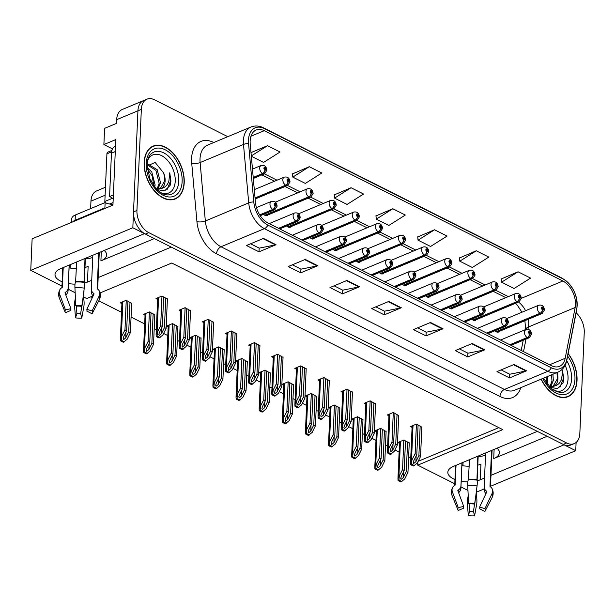 <?xml version="1.0" encoding="UTF-8"?>
<svg xmlns="http://www.w3.org/2000/svg" width="615" height="615" viewBox="0 0 615 615"><rect width="100%" height="100%" fill="white"/><g stroke="black" fill="none" stroke-linecap="round" stroke-linejoin="round"><path stroke-width="0.92" d="M497.035 448.189A19.088 8.771 2.5 0 1 499.418 452.702A19.088 8.771 2.5 0 1 493.714 458.59L547.119 436.296M154.319 238.574L100.906 260.868A19.088 8.771 -177.5 0 0 106.61 254.971A19.088 8.771 -177.5 0 0 104.227 250.459M471.882 319.085A4.774 3.029 67.3 0 0 475.334 320.4A4.774 3.029 67.3 0 0 476.195 319.723M448.75 307.439A4.774 3.029 67.3 0 0 452.202 308.761A4.774 3.029 67.3 0 0 453.063 308.077M425.618 295.8A4.774 3.029 67.3 0 0 429.07 297.114A4.774 3.029 67.3 0 0 429.931 296.438M402.487 284.153A4.774 3.029 67.3 0 0 405.938 285.475A4.774 3.029 67.3 0 0 406.799 284.791M379.355 272.507A4.774 3.029 67.3 0 0 382.814 273.829A4.774 3.029 67.3 0 0 383.668 273.145M356.223 260.868A4.774 3.029 67.3 0 0 359.683 262.182A4.774 3.029 67.3 0 0 360.536 261.506M333.092 249.221A4.774 3.029 67.3 0 0 336.551 250.543A4.774 3.029 67.3 0 0 337.404 249.859M309.968 237.582A4.774 3.029 67.3 0 0 313.419 238.897A4.774 3.029 67.3 0 0 314.273 238.22M286.836 225.936A4.774 3.029 67.3 0 0 290.288 227.258A4.774 3.029 67.3 0 0 291.149 226.574M263.704 214.297A4.774 3.029 67.3 0 0 267.156 215.611A4.774 3.029 67.3 0 0 268.017 214.935M495.014 330.724A4.774 3.029 67.3 0 0 498.465 332.046A4.774 3.029 67.3 0 0 499.326 331.362M112.53 148.892L103.889 144.548L104.596 128.351L116.512 123.384L116.673 119.679A17.897 11.354 67.3 0 1 122.3 109.47L143.572 100.591A17.897 11.354 67.3 0 0 137.937 110.8L132.832 227.758L144.525 233.639L60.731 268.617A19.088 8.771 -177.5 0 0 55.019 274.513A19.088 8.771 -177.5 0 0 62.161 281.785M68.403 283.53A19.088 8.771 -177.5 0 0 75.015 284.145M84.355 283.1A19.088 8.771 -177.5 0 0 87.453 282.07L91.735 280.286M69.088 267.863A19.088 8.771 -177.5 0 0 76.375 268.486M84.978 267.448A19.088 8.771 -177.5 0 0 88.137 266.403L87.453 282.07M103.889 144.548L115.804 139.574L112.937 205.095L32.126 238.828L30.75 270.369L132.832 227.758M490.493 486.288L575.74 450.703L576.101 442.454M476.617 492.085L484.12 488.948M477.163 480.822A19.088 8.771 -177.5 0 0 480.261 479.792L484.543 478.009M490.978 475.326L564.047 444.814L575.74 450.703M98.169 277.596L171.239 247.092L537.326 431.369L453.539 466.347A19.088 8.771 -177.5 0 0 447.828 472.235A19.088 8.771 -177.5 0 0 454.969 479.508M461.212 481.253A19.088 8.771 -177.5 0 0 467.823 481.876M93.065 295.877L86.7 298.536L83.694 297.022M75.161 292.725L68.157 289.196M61.977 286.09L30.75 270.369M454.785 483.813L417.716 465.155L502.778 429.639L171.762 263.02L100.053 292.955M467.969 490.447L460.966 486.926M90.628 208.608L90.951 201.159A17.897 11.354 -112.7 0 1 96.586 190.95L105.457 187.244M462.918 465.755L463.064 462.365M417.854 461.965L417.716 465.155M90.812 296.814L92.35 297.591M98.777 300.827L121.539 312.282M131.072 317.079L144.671 323.928M154.204 328.725L156.31 329.786M163.621 333.468L167.803 335.567M177.328 340.372L179.442 341.433M186.752 345.107L190.934 347.214M200.459 352.011L202.573 353.072M209.884 356.754L214.066 358.86M223.591 363.657L225.705 364.718M233.008 368.393L237.19 370.499M246.723 375.296L248.837 376.365M256.14 380.039L260.322 382.146M269.854 386.943L271.968 388.004M279.272 391.686L283.454 393.785M292.986 398.582L295.1 399.65M302.403 403.325L306.585 405.431M316.118 410.228L318.232 411.289M325.535 414.971L329.717 417.07M339.249 421.867L341.363 422.935M348.667 426.61L352.849 428.716M362.381 433.514L364.487 434.574M371.798 438.257L375.98 440.363M385.505 445.16L387.619 446.221M394.93 449.896L399.112 452.002M408.637 456.799L410.751 457.868M70.11 268.032L70.256 264.642M418.162 461.327L498.827 427.656M270.454 373.282L265.034 370.161L259.084 372.644L260.706 373.459M316.71 396.567L311.298 393.446L305.34 395.929L306.962 396.744M339.841 408.214L334.429 405.085L328.471 407.576L330.094 408.391M362.973 419.853L357.561 416.732L351.603 419.215L353.225 420.037M386.105 431.499L380.693 428.378L374.735 430.861L376.357 431.676M293.578 384.921L288.166 381.8L282.208 384.29L283.838 385.105M247.322 361.635L241.903 358.514L235.952 361.005L237.575 361.82M224.191 349.997L218.771 346.875L212.821 349.358L214.443 350.173M201.059 338.35L195.639 335.229L189.689 337.712L191.311 338.534M177.927 326.711L172.515 323.582L166.557 326.073L168.179 326.888M154.796 315.065L149.383 311.943L143.426 314.426L145.048 315.241M131.664 303.418L126.252 300.297L120.294 302.788L121.916 303.602M409.236 443.138L403.824 440.017L397.867 442.508L399.489 443.323M306.178 369.015L300.758 365.894L294.808 368.377L296.43 369.2M352.433 392.301L347.021 389.18L341.064 391.67L342.693 392.485M375.565 403.947L370.153 400.826L364.195 403.309L365.817 404.124M398.697 415.586L393.285 412.465L387.327 414.956L388.949 415.771M329.309 380.662L323.89 377.541L317.94 380.024L319.562 380.839M283.046 357.377L277.626 354.255L271.676 356.738L273.298 357.553M259.914 345.73L254.495 342.609L248.545 345.092L250.167 345.914M236.783 334.083L231.371 330.962L225.413 333.453L227.035 334.268M213.651 322.445L208.239 319.323L202.281 321.806L203.903 322.621M190.519 310.798L185.107 307.677L179.15 310.168L180.772 310.982M167.388 299.159L161.976 296.038L156.018 298.521L157.64 299.336M421.829 427.233L416.416 424.112L410.459 426.595L412.081 427.417M480.261 479.792L480.945 464.133A19.088 8.771 2.5 0 1 477.786 465.171M469.176 466.208A19.088 8.771 2.5 0 1 461.896 465.593M144.141 162.445A28.628 18.173 67.3 0 0 154.173 190.673A28.628 18.173 67.3 0 0 175.214 198.953A28.628 18.173 67.3 0 0 184.223 182.617A28.628 18.173 67.3 0 0 174.199 154.388A28.628 18.173 67.3 0 0 153.158 146.109A28.628 18.173 67.3 0 0 144.141 162.445M173.453 199.521A28.628 18.173 67.3 0 0 174.114 199.083M541.085 379.194A28.628 18.173 67.3 0 0 568.022 396.675A28.628 18.173 67.3 0 0 577.031 380.339A28.628 18.173 67.3 0 0 568.137 353.51M566.261 397.252A28.628 18.173 67.3 0 0 566.915 396.813M250.151 140.897A19.088 12.116 -112.7 0 1 256.163 130.011A19.088 12.116 -112.7 0 1 264.25 130.688L562.863 281.001A19.088 12.116 -112.7 0 1 575.156 307.5L565.177 358.291A19.088 12.116 -112.7 0 1 559.496 366.34A19.088 12.116 -112.7 0 1 551.409 365.656L267.986 222.999A19.088 12.116 -112.7 0 1 255.44 202.381L250.228 143.941A19.088 12.116 -112.7 0 1 250.151 140.897M248.483 140.059A21.471 13.63 67.3 0 0 248.568 143.48L253.78 201.92A21.471 13.63 67.3 0 0 267.894 225.113L551.317 367.778A21.471 13.63 67.3 0 0 566.807 359.483L576.785 308.692A21.471 13.63 67.3 0 0 562.956 278.879L264.342 128.566A21.471 13.63 67.3 0 0 248.483 140.059M227.804 136.676L154.557 99.807A17.897 11.354 67.3 0 0 146.97 99.169L143.572 100.591A17.897 11.354 67.3 0 0 137.937 110.8L133.524 211.883A17.897 11.354 67.3 0 0 145.355 234.061L563.217 444.399A17.897 11.354 67.3 0 0 570.805 445.029L574.202 443.615A17.897 11.354 67.3 0 0 579.837 433.406L584.25 332.323A17.897 11.354 67.3 0 0 576.147 312.766M518.053 271.792L501.556 282.2L514.086 288.504L530.576 278.103L518.053 271.792L501.225 278.987M476.294 250.774L459.805 261.183L472.328 267.487L488.825 257.085L476.294 250.774L459.474 257.977M434.544 229.764L418.054 240.165L430.577 246.469L447.074 236.068L434.544 229.764L417.716 236.96M309.291 166.711L292.794 177.112L305.324 183.416L321.814 173.015L309.291 166.711L292.463 173.907M351.042 187.729L334.545 198.13L347.075 204.434L363.565 194.033L351.042 187.729L334.214 194.924M392.793 208.746L376.303 219.148L388.826 225.451L405.316 215.05L392.793 208.746L375.965 215.942M146.97 99.169A17.897 11.354 67.3 0 0 141.342 109.378L136.93 210.461A17.897 11.354 67.3 0 0 148.761 232.639L566.615 442.977A17.897 11.354 67.3 0 0 574.202 443.615M484.774 349.804L467.761 356.908L455.238 350.596L472.251 343.501L484.774 349.804A4.774 2.967 -63.3 0 1 484.19 349.981L471.728 343.716M526.525 370.822L509.512 377.918L496.989 371.614L514.002 364.511L526.525 370.822A4.774 2.967 -63.3 0 1 525.94 370.999L513.479 364.733M359.521 286.751L342.501 293.855L329.978 287.551L346.991 280.448L359.521 286.751A4.774 2.967 -63.3 0 1 358.929 286.936L346.476 280.663M317.763 265.734L300.75 272.837L288.227 266.533L305.24 259.43L317.763 265.734A4.774 2.967 -63.3 0 1 317.179 265.918L304.717 259.645M276.012 244.716L259 251.819L246.477 245.516L263.489 238.412L276.012 244.716A4.774 2.967 -63.3 0 1 275.428 244.901L262.966 238.628M443.023 328.787L426.01 335.89L413.48 329.586L430.5 322.483L443.023 328.787A4.774 2.967 -63.3 0 1 442.431 328.971L429.977 322.698M401.272 307.769L384.26 314.872L371.729 308.569L388.742 301.465L401.272 307.769A4.774 2.967 -63.3 0 1 400.68 307.954L388.226 301.681M251.327 156.241L263.566 162.406L280.063 151.997L267.533 145.694L250.997 152.597M384.26 314.872L384.421 311.144M375.865 306.839L384.506 311.19L400.68 307.954M426.01 335.89L426.172 332.161M417.616 327.857L426.257 332.2L442.431 328.971M259 251.819L259.161 248.091M250.613 243.786L259.246 248.137L275.428 244.901M300.75 272.837L300.912 269.109M292.363 264.804L300.996 269.155L317.179 265.918M342.501 293.855L342.67 290.126M334.114 285.821L342.747 290.172L358.929 286.936M509.512 377.918L509.674 374.197M501.125 369.892L509.758 374.235L525.94 370.999M467.761 356.908L467.923 353.179M459.374 348.874L468.007 353.218L484.19 349.981M376.303 219.148L375.95 215.773M334.545 198.13L334.199 194.763M292.794 177.112L292.44 173.745M267.533 145.694L251.297 155.933M418.054 240.165L417.7 236.79M459.805 261.183L459.451 257.808M501.556 282.2L501.21 278.826M152.282 146.793A28.628 18.173 67.3 0 0 151.513 146.954M420.176 426.003L418.884 455.623L415.901 461.688L413.718 463.495L413.311 462.418L413.818 460.635L416.793 454.57L415.125 453.732L410.543 462.672L410.651 464.502A2.983 1.368 -177.5 0 0 411.335 465.025L412.588 465.655A2.983 1.368 -177.5 0 0 413.672 466.016L417.347 462.995L420.552 456.461L421.844 426.848M510.135 344.884L527.501 337.635A2.983 1.914 -65.9 0 0 529.653 334.053A1.491 0.946 67.3 0 0 530.707 333.238A1.491 0.946 67.3 0 0 529.723 331.385A1.491 0.946 67.3 0 0 528.623 332.185A1.491 0.946 67.3 0 0 529.561 334.007L529.438 332.161L530.084 332.923L529.653 334.053M529.561 334.007A2.983 1.791 119.3 0 1 527.232 337.497A4.474 2.837 -112.7 0 1 524.41 332.023A4.474 2.837 -112.7 0 1 525.817 329.471C529.192 328.794 531.106 330.386 531.56 334.253L529.261 337.727A4.474 2.837 -112.7 0 1 527.501 337.635M509.858 344.746L527.232 337.497M416.416 424.112L415.125 453.732M418.092 424.957L416.793 454.57M418.884 455.623L420.552 456.461M411.919 460.266L411.52 464.141L414.533 465.655M411.52 464.141L410.651 464.502M407.584 441.908L406.292 471.528L403.309 477.594L401.118 479.4L400.719 478.324L401.226 476.548L404.201 470.475L402.533 469.637L397.951 478.578L398.059 480.407A2.983 1.368 -177.5 0 0 398.743 480.938L399.996 481.568A2.983 1.368 -177.5 0 0 401.08 481.929L404.747 478.908L407.96 472.366L409.252 442.754M496.297 331.8L540.377 313.396A2.983 1.914 -65.9 0 0 542.53 309.822A1.491 0.946 67.3 0 0 543.591 308.999A1.491 0.946 67.3 0 0 542.599 307.146A1.491 0.946 67.3 0 0 541.5 307.946A1.491 0.946 67.3 0 0 542.438 309.776L542.315 307.923L542.96 308.684L542.53 309.822M542.438 309.776A2.983 1.791 119.3 0 1 540.108 313.258A4.474 2.837 -112.7 0 1 537.287 307.784A4.474 2.837 -112.7 0 1 538.694 305.232C542.069 304.556 543.991 306.147 544.444 310.014L542.138 313.489A4.474 2.837 -112.7 0 1 540.377 313.396M496.051 331.646L540.108 313.258M403.824 440.017L402.533 469.637M405.493 440.863L404.201 470.475M406.292 471.528L407.96 472.366M399.32 476.171L398.92 480.046L401.941 481.568M398.92 480.046L398.059 480.407M397.044 414.364L395.752 443.976L392.77 450.042L390.587 451.856L390.179 450.78L390.686 448.996L393.662 442.931L391.993 442.085L387.412 451.026L387.527 452.855A2.983 1.368 -177.5 0 0 388.203 453.386L389.456 454.016A2.983 1.368 -177.5 0 0 390.54 454.377L394.215 451.356L397.421 444.822L398.712 415.202M487.003 333.238L504.369 325.988A2.983 1.914 -65.9 0 0 506.522 322.414A1.491 0.946 67.3 0 0 507.583 321.591A1.491 0.946 67.3 0 0 506.591 319.746A1.491 0.946 67.3 0 0 505.492 320.546A1.491 0.946 67.3 0 0 506.429 322.368L506.306 320.515L506.952 321.276L506.522 322.414M506.429 322.368A2.983 1.791 119.3 0 1 504.1 325.85A4.474 2.837 -112.7 0 1 501.279 320.377A4.474 2.837 -112.7 0 1 502.686 317.824C506.06 317.148 507.982 318.747 508.436 322.614L506.13 326.081A4.474 2.837 -112.7 0 1 504.369 325.988M486.726 333.099L504.1 325.85M393.285 412.473L391.993 442.085M394.961 413.311L393.662 442.931M395.752 443.976L397.421 444.822M388.788 448.619L388.388 452.494L391.401 454.016M388.388 452.494L387.527 452.855M373.912 402.717L372.621 432.337L369.646 438.403L367.455 440.209L367.047 439.133L367.555 437.35L370.538 431.284L368.862 430.446L364.28 439.387L364.395 441.216A2.983 1.368 -177.5 0 0 365.072 441.739L366.325 442.37A2.983 1.368 -177.5 0 0 367.409 442.731L371.083 439.71L374.289 433.175L375.588 403.563M463.871 321.599L481.245 314.35A2.983 1.914 -65.9 0 0 483.39 310.767A1.491 0.946 67.3 0 0 484.451 309.952A1.491 0.946 67.3 0 0 483.459 308.1A1.491 0.946 67.3 0 0 482.36 308.899A1.491 0.946 67.3 0 0 483.305 310.721L483.175 308.876L483.821 309.637L483.39 310.767M483.305 310.721A2.983 1.791 119.3 0 1 480.968 314.211A4.474 2.837 -112.7 0 1 478.147 308.738A4.474 2.837 -112.7 0 1 479.554 306.185C482.929 305.509 484.851 307.1 485.304 310.967L482.998 314.442A4.474 2.837 -112.7 0 1 481.245 314.35M463.602 321.461L480.968 314.211M370.153 400.826L368.862 430.446M371.829 401.664L370.538 431.284M372.621 432.337L374.289 433.175M365.656 436.981L365.256 440.855L368.27 442.37M365.256 440.855L364.395 441.216M350.781 391.079L349.489 420.691L346.514 426.756L344.323 428.563L343.923 427.487L344.423 425.711L347.406 419.638L345.73 418.8L341.148 427.74L341.264 429.57A2.983 1.368 -177.5 0 0 341.948 430.1L343.201 430.731A2.983 1.368 -177.5 0 0 344.277 431.092L347.952 428.071L351.157 421.529L352.457 391.916M440.74 309.952L458.113 302.703A2.983 1.914 -65.9 0 0 460.258 299.128A1.491 0.946 67.3 0 0 461.319 298.306A1.491 0.946 67.3 0 0 460.335 296.461A1.491 0.946 67.3 0 0 459.228 297.253A1.491 0.946 67.3 0 0 460.174 299.082L460.043 297.23L460.689 297.991L460.258 299.128M460.174 299.082A2.983 1.791 119.3 0 1 457.837 302.565A4.474 2.837 -112.7 0 1 455.015 297.091A4.474 2.837 -112.7 0 1 456.422 294.539C459.805 293.862 461.719 295.461 462.173 299.328L459.874 302.795A4.474 2.837 -112.7 0 1 458.113 302.703M440.471 309.814L457.837 302.565M347.029 389.187L345.73 418.8M348.697 390.025L347.406 419.638M349.489 420.691L351.157 421.529M342.524 425.334L342.125 429.209L345.138 430.731M342.125 429.209L341.264 429.57M384.452 430.269L383.16 459.882L380.178 465.955L377.987 467.761L377.587 466.685L378.094 464.902L381.069 458.836L379.401 457.99L374.819 466.931L374.927 468.761A2.983 1.368 -177.5 0 0 375.611 469.291L376.864 469.921A2.983 1.368 -177.5 0 0 377.948 470.283L381.623 467.262L384.829 460.727L386.12 431.107M473.166 320.154L517.253 301.75A2.983 1.914 -65.9 0 0 519.398 298.175A1.491 0.946 67.3 0 0 520.459 297.353A1.491 0.946 67.3 0 0 519.475 295.507A1.491 0.946 67.3 0 0 518.368 296.307A1.491 0.946 67.3 0 0 519.314 298.129L519.183 296.276L519.829 297.037L519.398 298.175M519.314 298.129A2.983 1.791 119.3 0 1 516.977 301.611A4.474 2.837 -112.7 0 1 514.155 296.138A4.474 2.837 -112.7 0 1 515.562 293.593C518.945 292.909 520.859 294.508 521.312 298.375L519.014 301.85A4.474 2.837 -112.7 0 1 517.253 301.75M472.92 320.008L516.977 301.611M380.693 428.378L379.401 457.99M382.361 429.216L381.069 458.836M383.16 459.882L384.829 460.727M376.196 464.533L375.796 468.407L378.809 469.921M375.796 468.407L374.927 468.761M361.32 418.623L360.029 448.243L357.046 454.308L354.863 456.115L354.455 455.038L354.963 453.255L357.938 447.19L356.269 446.352L351.688 455.292L351.795 457.122A2.983 1.368 -177.5 0 0 352.48 457.645L353.733 458.275A2.983 1.368 -177.5 0 0 354.817 458.636L358.491 455.615L361.697 449.081L362.988 419.468M450.034 308.515L494.122 290.111A2.983 1.914 -65.9 0 0 496.274 286.529A1.491 0.946 67.3 0 0 497.327 285.714A1.491 0.946 67.3 0 0 496.343 283.861A1.491 0.946 67.3 0 0 495.236 284.66A1.491 0.946 67.3 0 0 496.182 286.482L496.051 284.637L496.697 285.398L496.274 286.529M496.182 286.482A2.983 1.791 119.3 0 1 493.845 289.973A4.474 2.837 -112.7 0 1 491.024 284.499A4.474 2.837 -112.7 0 1 492.43 281.947C495.813 281.27 497.727 282.862 498.181 286.728L495.882 290.203A4.474 2.837 -112.7 0 1 494.122 290.111M449.788 308.361L493.845 289.973M357.561 416.732L356.269 446.352M359.237 417.577L357.938 447.19M360.029 448.243L361.697 449.081M353.064 452.886L352.664 456.76L355.678 458.283M352.664 456.76L351.795 457.122M338.189 406.984L336.897 436.596L333.914 442.662L331.731 444.476L331.324 443.4L331.831 441.616L334.806 435.551L333.138 434.705L328.556 443.646L328.671 445.475A2.983 1.368 -177.5 0 0 329.348 446.006L330.601 446.636A2.983 1.368 -177.5 0 0 331.685 446.997L335.36 443.976L338.565 437.442L339.857 407.822M426.902 296.868L470.99 278.464A2.983 1.914 -65.9 0 0 473.143 274.89A1.491 0.946 67.3 0 0 474.196 274.067A1.491 0.946 67.3 0 0 473.212 272.222A1.491 0.946 67.3 0 0 472.105 273.022A1.491 0.946 67.3 0 0 473.05 274.844L472.92 272.991L473.573 273.752L473.143 274.89M473.05 274.844A2.983 1.791 119.3 0 1 470.713 278.326A4.474 2.837 -112.7 0 1 467.892 272.852A4.474 2.837 -112.7 0 1 469.299 270.3C472.681 269.624 474.596 271.223 475.049 275.089L472.751 278.557A4.474 2.837 -112.7 0 1 470.99 278.464M426.656 296.722L470.713 278.326M334.429 405.093L333.138 434.705M336.105 405.931L334.806 435.551M336.897 436.596L338.565 437.442M329.932 441.239L329.532 445.114L332.546 446.636M329.532 445.114L328.671 445.475M315.057 395.337L313.765 424.957L310.79 431.023L308.599 432.829L308.2 431.753L308.699 429.97L311.682 423.904L310.006 423.066L305.424 432.007L305.54 433.836A2.983 1.368 -177.5 0 0 306.224 434.359L307.469 434.99A2.983 1.368 -177.5 0 0 308.553 435.351L312.228 432.33L315.434 425.795L316.733 396.183M403.771 285.222L447.858 266.825A2.983 1.914 -65.9 0 0 450.011 263.243A1.491 0.946 67.3 0 0 451.064 262.428A1.491 0.946 67.3 0 0 450.08 260.575A1.491 0.946 67.3 0 0 448.981 261.375A1.491 0.946 67.3 0 0 449.919 263.197L449.788 261.352L450.441 262.113L450.011 263.243M449.919 263.197A2.983 1.791 119.3 0 1 447.582 266.687A4.474 2.837 -112.7 0 1 444.76 261.214A4.474 2.837 -112.7 0 1 446.167 258.661C449.55 257.985 451.464 259.576 451.917 263.443L449.619 266.918A4.474 2.837 -112.7 0 1 447.858 266.825M403.525 285.076L447.582 266.687M311.305 393.446L310.006 423.066M312.974 394.292L311.682 423.904M313.765 424.957L315.434 425.795M306.8 429.601L306.401 433.475L309.414 434.99M306.401 433.475L305.54 433.836M63.214 267.587L62.361 287.151A0.6 0.515 -151.6 0 1 62.153 287.512L61.546 287.905A6.557 5.689 28.4 0 0 59.832 289.742A6.557 5.689 28.4 0 0 59.601 294.17L65.444 309.883L70.902 308.707L65.059 292.986A0.6 0.515 -151.6 0 1 65.236 292.417L65.843 292.025A6.557 5.689 28.4 0 0 67.55 290.188A6.557 5.689 28.4 0 0 68.15 287.997L69.149 265.103M75.753 305.586A13.722 6.304 2.5 0 1 82.018 305.824L80.788 306.285A8.187 3.759 2.5 0 0 77.052 306.139L75.753 305.586L74.93 287.766A6.557 1.391 -94 0 1 75.591 282.047L76.66 261.975M84.993 258.492L84.124 282.377A6.557 1.268 98.4 0 1 84.247 288.127L82.018 305.824M92.827 255.217L91.358 288.896A6.557 5.658 -25.7 0 0 91.843 291.295A6.557 5.658 -25.7 0 0 93.296 293.086L93.864 293.524A0.6 0.515 154.3 0 1 93.987 294.101L86.823 309.322L92.135 310.921L99.299 295.7A6.557 5.658 -25.7 0 0 99.369 291.103A6.557 5.658 -25.7 0 0 97.916 289.311L97.347 288.873A0.6 0.515 154.3 0 1 97.17 288.496L98.731 252.757M84.309 282.877L85.354 258.884A17.897 8.226 -177.5 0 0 92.727 257.485M82.664 300.689L80.642 313.604L81.772 318.101L83.878 306.393A6.557 1.391 86 0 0 83.794 299.105L83.986 290.203M69.211 265.08L68.096 290.503A6.557 5.658 154.3 0 1 65.797 294.969M93.126 295.938A6.557 5.689 -151.6 0 1 91.304 291.402L91.381 289.68M80.642 313.604A8.187 3.759 2.5 0 1 76.906 313.458L76.298 305.816M70.771 310.183L70.871 310.421A8.187 3.759 2.5 0 1 70.817 310.306A8.187 3.759 2.5 0 1 70.902 308.707M86.823 309.322A8.187 3.759 2.5 0 1 86.807 311.006A8.187 3.759 2.5 0 1 86.792 311.036L86.83 310.967M81.772 318.101A13.722 6.304 2.5 0 1 75.507 317.863L76.906 313.458M70.871 310.421L65.39 312.766A13.722 6.304 2.5 0 1 65.298 312.566A13.722 6.304 2.5 0 1 65.444 309.883M92.135 310.921A13.722 6.304 2.5 0 1 92.112 313.742A13.722 6.304 2.5 0 1 92.073 313.804L86.792 311.036M75.407 298.075L75.253 298.775A6.557 1.268 -81.6 0 0 74.561 306.032L75.507 317.863M99.299 295.7A20.403 9.379 2.5 0 1 99.261 299.897A20.403 9.379 2.5 0 1 99.207 299.989L92.142 313.673M105.572 208.17A11.931 5.481 2.5 0 1 104.896 207.847L75.122 220.278A11.931 5.481 -177.5 0 0 72.478 221.984M104.896 207.847L105.127 202.558L75.353 214.989A11.931 5.481 -177.5 0 0 71.786 218.671L71.624 222.338M105.127 202.558A11.931 5.481 -177.5 0 0 112.968 204.464M115.512 146.224L115.213 146.347A11.931 7.572 67.3 0 0 111.461 153.15L109.562 196.546L113.383 194.955M113.206 199.052A11.931 7.572 67.3 0 0 109.562 196.546M85.139 258.431L85.354 258.884M456.023 465.309L455.169 484.874A0.6 0.515 -151.6 0 1 454.954 485.235L454.347 485.635A6.557 5.689 28.4 0 0 452.64 487.472A6.557 5.689 28.4 0 0 452.409 491.892L458.252 507.613L463.71 506.429L457.868 490.709A0.6 0.515 -151.6 0 1 458.044 490.14L458.652 489.748A6.557 5.689 28.4 0 0 460.358 487.91A6.557 5.689 28.4 0 0 460.958 485.727L461.957 462.834M468.561 503.308A13.722 6.304 2.5 0 1 474.826 503.554L473.596 504.008A8.187 3.759 2.5 0 0 469.86 503.862L468.561 503.308L467.738 485.496A6.557 1.391 -94 0 1 468.399 479.769L469.46 459.697M477.801 456.215L476.933 480.1A6.557 1.268 98.4 0 1 477.055 485.858L474.826 503.554M485.635 452.948L484.166 486.619A6.557 5.658 -25.7 0 0 484.651 489.025A6.557 5.658 -25.7 0 0 486.104 490.808L486.673 491.247A0.6 0.515 154.3 0 1 486.796 491.831L479.631 507.044L484.943 508.643L492.108 493.43A6.557 5.658 -25.7 0 0 492.177 488.825A6.557 5.658 -25.7 0 0 490.724 487.042L490.155 486.603A0.6 0.515 154.3 0 1 489.978 486.219L491.539 450.48M477.117 480.599L478.163 456.607A17.897 8.226 -177.5 0 0 485.535 455.215M475.472 498.411L473.45 511.334L474.58 515.831L476.687 504.115A6.557 1.391 86 0 0 476.602 496.835L476.794 487.933M462.019 462.803L460.904 488.233A6.557 5.658 154.3 0 1 458.606 492.7M485.935 493.661A6.557 5.689 -151.6 0 1 484.113 489.125L484.19 487.411M473.45 511.334A8.187 3.759 2.5 0 1 469.714 511.188L469.107 503.539M463.579 507.905L463.679 508.151A8.187 3.759 2.5 0 1 463.625 508.028A8.187 3.759 2.5 0 1 463.71 506.429M479.631 507.044A8.187 3.759 2.5 0 1 479.615 508.728A8.187 3.759 2.5 0 1 479.6 508.766L479.639 508.69M474.58 515.831A13.722 6.304 2.5 0 1 468.315 515.585L469.714 511.188M463.679 508.151L458.198 510.496A13.722 6.304 2.5 0 1 458.106 510.296A13.722 6.304 2.5 0 1 458.252 507.613M484.943 508.643A13.722 6.304 2.5 0 1 484.92 511.465A13.722 6.304 2.5 0 1 484.881 511.526L479.6 508.766M468.215 495.805L468.061 496.505A6.557 1.268 -81.6 0 0 467.369 503.754L468.315 515.585M492.108 493.43A20.403 9.379 2.5 0 1 492.069 497.62A20.403 9.379 2.5 0 1 492.015 497.72L484.951 511.403M477.947 456.153L478.163 456.607M147.608 160.53A20.641 13.1 -112.7 0 1 164.236 157.294A20.641 13.1 -112.7 0 1 175.229 181.225A20.641 13.1 -112.7 0 1 161.053 192.749M156.633 189.535L164.651 190.835L170.171 185.346L170.909 181.056L169.74 172.838L168.902 180.979C167.503 185.292 164.828 187.806 160.884 188.521A13.484 8.556 67.3 0 0 165.12 180.833A13.484 8.556 67.3 0 0 163.628 172.923L155.134 162.437L147.1 165.988M144.356 162.544A28.328 17.981 -112.7 0 1 153.273 146.385A28.328 17.981 -112.7 0 1 174.091 154.573A28.328 17.981 -112.7 0 1 184.016 182.509A28.328 17.981 -112.7 0 1 175.098 198.676A28.328 17.981 -112.7 0 1 154.28 190.481A28.328 17.981 -112.7 0 1 144.356 162.544M147.116 167.48L151.751 171.893L155.118 185.007L154.757 187.006M147.262 169.01L152.251 175.867L153.758 185.684M147.692 164.805L148.615 164.513L157.156 169.64L160.523 182.747L157.924 189.043M147.562 165.028L155.903 170.34L159.17 183.316L157.102 188.966M160.884 188.521L156.341 188.828M163.628 172.923C164.659 177.028 164.966 179.741 164.574 181.056L160.184 188.767M111.899 150.444L107.856 152.128A2.983 1.891 67.3 0 0 106.918 153.827L104.842 201.459A2.983 1.891 67.3 0 0 104.973 202.619M169.74 172.838L170.486 181.233L167.111 189.528M565.1 365.318A20.641 13.1 -112.7 0 1 568.037 378.948A20.641 13.1 -112.7 0 1 553.861 390.479M549.441 387.258L557.459 388.557L562.979 383.068L563.717 378.779L562.548 370.568L561.71 378.702C560.311 383.014 557.636 385.528 553.692 386.243A13.484 8.556 67.3 0 0 557.92 378.556A13.484 8.556 67.3 0 0 557.105 372.506M568.083 353.771A28.328 17.981 -112.7 0 1 576.824 380.239A28.328 17.981 -112.7 0 1 567.906 396.398A28.328 17.981 -112.7 0 1 541.262 379.124M547.519 376.511L547.565 384.736M546.166 377.072L546.566 383.414M552.916 374.258L553.331 380.477L550.732 386.766M551.57 374.819L551.978 381.039L549.91 386.697M553.692 386.243L549.149 386.558M556.975 372.559L557.382 378.786L552.993 386.489M562.548 370.568L563.286 378.955L559.919 387.25M327.657 379.432L326.357 409.052L323.382 415.117L321.191 416.924L320.792 415.848L321.291 414.064L324.274 407.999L322.598 407.153L318.017 416.101L318.132 417.923A2.983 1.368 -177.5 0 0 318.816 418.454L320.069 419.084A2.983 1.368 -177.5 0 0 321.145 419.445L324.82 416.424L328.033 409.89L329.325 380.27M417.608 298.313L434.982 291.056A2.983 1.914 -65.9 0 0 437.134 287.482A1.491 0.946 67.3 0 0 438.188 286.667A1.491 0.946 67.3 0 0 437.204 284.814A1.491 0.946 67.3 0 0 436.096 285.614A1.491 0.946 67.3 0 0 437.042 287.436L436.911 285.591L437.557 286.352L437.134 287.482M437.042 287.436A2.983 1.791 119.3 0 1 434.705 290.926A4.474 2.837 -112.7 0 1 431.884 285.452A4.474 2.837 -112.7 0 1 433.291 282.9C436.673 282.224 438.587 283.815 439.041 287.682L436.742 291.156A4.474 2.837 -112.7 0 1 434.982 291.056M417.339 298.175L434.705 290.926M323.897 377.541L322.598 407.153M325.566 378.379L324.274 407.999M326.357 409.052L328.033 409.89M319.393 413.695L318.993 417.57L322.014 419.084M318.993 417.57L318.132 417.923M304.525 367.785L303.226 397.405L300.251 403.471L298.06 405.277L297.66 404.201L298.16 402.418L301.142 396.352L299.474 395.514L294.885 404.455L295 406.284A2.983 1.368 -177.5 0 0 295.684 406.807L296.937 407.445A2.983 1.368 -177.5 0 0 298.014 407.799L301.688 404.778L304.902 398.243L306.193 368.631M394.476 286.667L411.85 279.418A2.983 1.914 -65.9 0 0 414.003 275.843A1.491 0.946 67.3 0 0 415.056 275.02A1.491 0.946 67.3 0 0 414.072 273.175A1.491 0.946 67.3 0 0 412.965 273.967A1.491 0.946 67.3 0 0 413.91 275.797L413.78 273.944L414.433 274.705L414.003 275.843M413.91 275.797A2.983 1.791 119.3 0 1 411.573 279.279A4.474 2.837 -112.7 0 1 408.752 273.806A4.474 2.837 -112.7 0 1 410.159 271.253C413.541 270.577 415.456 272.168 415.909 276.035L413.611 279.51A4.474 2.837 -112.7 0 1 411.85 279.418M394.207 286.529L411.573 279.279M300.766 365.894L299.474 395.514M302.434 366.74L301.142 396.352M303.226 397.405L304.902 398.243M296.261 402.049L295.861 405.923L298.882 407.445M295.861 405.923L295 406.284M281.393 356.147L280.102 385.759L277.119 391.832L274.928 393.638L274.528 392.562L275.028 390.779L278.011 384.713L276.343 383.868L271.761 392.808L271.868 394.638A2.983 1.368 -177.5 0 0 272.553 395.168L273.806 395.799A2.983 1.368 -177.5 0 0 274.89 396.16L278.557 393.139L281.77 386.604L283.061 356.984M371.352 275.028L388.718 267.771A2.983 1.914 -65.9 0 0 390.871 264.196A1.491 0.946 67.3 0 0 391.924 263.374A1.491 0.946 67.3 0 0 390.94 261.529A1.491 0.946 67.3 0 0 389.841 262.328A1.491 0.946 67.3 0 0 390.779 264.15L390.648 262.298L391.301 263.059L390.871 264.196M390.779 264.15A2.983 1.791 119.3 0 1 388.442 267.633A4.474 2.837 -112.7 0 1 385.62 262.167A4.474 2.837 -112.7 0 1 387.035 259.615C390.41 258.93 392.324 260.529 392.777 264.396L390.479 267.871A4.474 2.837 -112.7 0 1 388.718 267.771M371.076 274.89L388.442 267.633M277.634 354.255L276.343 383.868M279.302 355.093L278.011 384.713M280.102 385.759L281.77 386.604M273.129 390.402L272.729 394.276L275.751 395.799M272.729 394.276L271.868 394.638M291.925 383.699L290.634 413.311L287.659 419.376L285.468 421.19L285.068 420.107L285.568 418.331L288.55 412.258L286.874 411.42L282.293 420.36L282.408 422.19A2.983 1.368 -177.5 0 0 283.092 422.72L284.345 423.351A2.983 1.368 -177.5 0 0 285.421 423.712L289.096 420.691L292.302 414.156L293.601 384.536M380.639 273.583L424.727 255.179A2.983 1.914 -65.9 0 0 426.879 251.604A1.491 0.946 67.3 0 0 427.932 250.782A1.491 0.946 67.3 0 0 426.948 248.937A1.491 0.946 67.3 0 0 425.849 249.728A1.491 0.946 67.3 0 0 426.787 251.558L426.664 249.705L427.31 250.466L426.879 251.604M426.787 251.558A2.983 1.791 119.3 0 1 424.45 255.041A4.474 2.837 -112.7 0 1 421.629 249.567A4.474 2.837 -112.7 0 1 423.043 247.015C426.418 246.338 428.332 247.937 428.786 251.796L426.487 255.271A4.474 2.837 -112.7 0 1 424.727 255.179M380.401 273.429L424.45 255.041M288.174 381.807L286.874 411.42M289.842 382.645L288.55 412.258M290.634 413.311L292.302 414.156M283.669 417.954L283.269 421.829L286.283 423.351M283.269 421.829L282.408 422.19M268.801 372.052L267.502 401.672L264.527 407.737L262.336 409.544L261.936 408.468L262.436 406.684L265.419 400.619L263.75 399.781L259.161 408.721L259.276 410.551A2.983 1.368 -177.5 0 0 259.961 411.074L261.214 411.704A2.983 1.368 -177.5 0 0 262.29 412.065L265.964 409.044L269.178 402.51L270.469 372.89M357.515 261.936L401.595 243.532A2.983 1.914 -65.9 0 0 403.748 239.958A1.491 0.946 67.3 0 0 404.801 239.143A1.491 0.946 67.3 0 0 403.817 237.29A1.491 0.946 67.3 0 0 402.717 238.09A1.491 0.946 67.3 0 0 403.655 239.911L403.532 238.067L404.178 238.828L403.748 239.958M403.655 239.911A2.983 1.791 119.3 0 1 401.326 243.402A4.474 2.837 -112.7 0 1 398.505 237.928A4.474 2.837 -112.7 0 1 399.911 235.376C403.286 234.699 405.2 236.291 405.654 240.157L403.355 243.632A4.474 2.837 -112.7 0 1 401.595 243.532M357.269 261.79L401.326 243.402M265.042 370.161L263.75 399.781M266.71 370.999L265.419 400.619M267.502 401.672L269.178 402.51M260.537 406.315L260.137 410.19L263.159 411.704M260.137 410.19L259.276 410.551M245.669 360.405L244.37 390.025L241.395 396.091L239.204 397.897L238.804 396.821L239.304 395.045L242.287 388.972L240.619 388.134L236.029 397.075L236.145 398.904A2.983 1.368 -177.5 0 0 236.829 399.435L238.082 400.065A2.983 1.368 -177.5 0 0 239.158 400.427L242.833 397.405L246.046 390.863L247.338 361.251M334.383 250.297L378.463 231.893A2.983 1.914 -65.9 0 0 380.616 228.319A1.491 0.946 67.3 0 0 381.669 227.496A1.491 0.946 67.3 0 0 380.685 225.643A1.491 0.946 67.3 0 0 379.586 226.443A1.491 0.946 67.3 0 0 380.524 228.273L380.401 226.42L381.046 227.181L380.616 228.319M380.524 228.273A2.983 1.791 119.3 0 1 378.194 231.755A4.474 2.837 -112.7 0 1 375.373 226.282A4.474 2.837 -112.7 0 1 376.78 223.729C380.155 223.053 382.069 224.644 382.522 228.511L380.224 231.986A4.474 2.837 -112.7 0 1 378.463 231.893M334.137 250.144L378.194 231.755M241.91 358.514L240.619 388.134M243.578 359.36L242.287 388.972M244.37 390.025L246.046 390.863M237.405 394.669L237.006 398.543L240.027 400.065M237.006 398.543L236.145 398.904M258.262 344.5L256.97 374.12L253.987 380.185L251.796 381.992L251.397 380.916L251.904 379.132L254.879 373.067L253.211 372.229L248.629 381.169L248.737 382.999A2.983 1.368 -177.5 0 0 249.421 383.522L250.674 384.152A2.983 1.368 -177.5 0 0 251.758 384.513L255.425 381.492L258.638 374.958L259.93 345.346M348.221 263.381L365.587 256.132A2.983 1.914 -65.9 0 0 367.739 252.55A1.491 0.946 67.3 0 0 368.792 251.735A1.491 0.946 67.3 0 0 367.808 249.882A1.491 0.946 67.3 0 0 366.709 250.682A1.491 0.946 67.3 0 0 367.647 252.504L367.524 250.659L368.17 251.42L367.739 252.55M367.647 252.504A2.983 1.791 119.3 0 1 365.318 255.994A4.474 2.837 -112.7 0 1 362.489 250.52A4.474 2.837 -112.7 0 1 363.903 247.968C367.278 247.292 369.192 248.883 369.646 252.75L367.347 256.224A4.474 2.837 -112.7 0 1 365.587 256.132M347.944 263.243L365.318 255.994M254.502 342.609L253.211 372.229M256.171 343.454L254.879 373.067M256.97 374.12L258.638 374.958M249.998 378.763L249.598 382.638L252.619 384.152M249.598 382.638L248.737 382.999M235.13 332.861L233.838 362.473L230.856 368.539L228.665 370.353L228.265 369.277L228.772 367.493L231.747 361.428L230.079 360.582L225.497 369.523L225.605 371.352A2.983 1.368 -177.5 0 0 226.289 371.883L227.542 372.513A2.983 1.368 -177.5 0 0 228.626 372.875L232.301 369.853L235.507 363.319L236.798 333.699M325.089 251.735L342.455 244.486A2.983 1.914 -65.9 0 0 344.608 240.911A1.491 0.946 67.3 0 0 345.661 240.088A1.491 0.946 67.3 0 0 344.677 238.243A1.491 0.946 67.3 0 0 343.577 239.043A1.491 0.946 67.3 0 0 344.515 240.865L344.392 239.012L345.038 239.773L344.608 240.911M344.515 240.865A2.983 1.791 119.3 0 1 342.186 244.347A4.474 2.837 -112.7 0 1 339.365 238.874A4.474 2.837 -112.7 0 1 340.772 236.321C344.146 235.645 346.061 237.244 346.514 241.111L344.216 244.578A4.474 2.837 -112.7 0 1 342.455 244.486M324.812 251.604L342.186 244.347M231.371 330.97L230.079 360.582M233.039 331.808L231.747 361.428M233.838 362.473L235.507 363.319M226.866 367.117L226.474 370.991L229.487 372.513M226.474 370.991L225.605 371.352M211.998 321.214L210.707 350.834L207.724 356.9L205.533 358.706L205.133 357.63L205.641 355.847L208.616 349.781L206.947 348.943L202.366 357.884L202.473 359.714A2.983 1.368 -177.5 0 0 203.158 360.236L204.411 360.867A2.983 1.368 -177.5 0 0 205.495 361.228L209.169 358.207L212.375 351.672L213.666 322.06M301.957 240.096L319.323 232.847A2.983 1.914 -65.9 0 0 321.476 229.264A1.491 0.946 67.3 0 0 322.529 228.449A1.491 0.946 67.3 0 0 321.545 226.597A1.491 0.946 67.3 0 0 320.446 227.396A1.491 0.946 67.3 0 0 321.384 229.218L321.261 227.373L321.906 228.134L321.476 229.264M321.384 229.218A2.983 1.791 119.3 0 1 319.054 232.708A4.474 2.837 -112.7 0 1 316.233 227.235A4.474 2.837 -112.7 0 1 317.64 224.683C321.015 224.006 322.929 225.597 323.382 229.464L321.084 232.939A4.474 2.837 -112.7 0 1 319.323 232.847M301.681 239.958L319.054 232.708M208.239 319.323L206.947 348.943M209.907 320.161L208.616 349.781M210.707 350.834L212.375 351.672M203.742 355.478L203.342 359.352L206.356 360.867M203.342 359.352L202.473 359.714M188.867 309.576L187.575 339.188L184.592 345.253L182.409 347.06L182.002 345.984L182.509 344.208L185.484 338.135L183.816 337.297L179.234 346.237L179.342 348.067A2.983 1.368 -177.5 0 0 180.026 348.597L181.279 349.228A2.983 1.368 -177.5 0 0 182.363 349.589L186.038 346.568L189.243 340.026L190.535 310.414M278.826 228.449L296.192 221.2A2.983 1.914 -65.9 0 0 298.344 217.625A1.491 0.946 67.3 0 0 299.405 216.803A1.491 0.946 67.3 0 0 298.413 214.958A1.491 0.946 67.3 0 0 297.314 215.75A1.491 0.946 67.3 0 0 298.252 217.579L298.129 215.727L298.775 216.488L298.344 217.625M298.252 217.579A2.983 1.791 119.3 0 1 295.923 221.062A4.474 2.837 -112.7 0 1 293.101 215.588A4.474 2.837 -112.7 0 1 294.508 213.036C297.883 212.36 299.797 213.959 300.251 217.825L297.952 221.292A4.474 2.837 -112.7 0 1 296.192 221.2M278.549 228.311L295.923 221.062M185.107 307.685L183.816 337.297M186.783 308.522L185.484 338.135M187.575 339.188L189.243 340.026M180.61 343.831L180.21 347.706L183.224 349.228M180.21 347.706L179.342 348.067M165.735 297.929L164.443 327.549L161.468 333.614L159.277 335.421L158.87 334.345L159.377 332.561L162.352 326.496L160.684 325.65L156.102 334.598L156.218 336.42A2.983 1.368 -177.5 0 0 156.894 336.951L158.147 337.581A2.983 1.368 -177.5 0 0 159.231 337.943L162.906 334.921L166.112 328.387L167.411 298.767M259.807 215.089L273.06 209.554A2.983 1.914 -65.9 0 0 275.213 205.979A1.491 0.946 67.3 0 0 276.273 205.164A1.491 0.946 67.3 0 0 275.282 203.311A1.491 0.946 67.3 0 0 274.182 204.111A1.491 0.946 67.3 0 0 275.12 205.933L274.997 204.088L275.643 204.849L275.213 205.979M275.12 205.933A2.983 1.791 119.3 0 1 272.791 209.423A4.474 2.837 -112.7 0 1 269.97 203.949A4.474 2.837 -112.7 0 1 271.376 201.397C274.751 200.721 276.673 202.312 277.127 206.179L274.82 209.654A4.474 2.837 -112.7 0 1 273.06 209.554M259.684 214.889L272.791 209.423M161.976 296.038L160.684 325.65M163.651 296.876L162.352 326.496M164.443 327.549L166.112 328.387M157.478 332.192L157.079 336.067L160.092 337.581M157.079 336.067L156.218 336.42M222.538 348.767L221.246 378.379L218.264 384.452L216.073 386.258L215.673 385.182L216.173 383.399L219.155 377.333L217.487 376.488L212.905 385.428L213.013 387.258A2.983 1.368 -177.5 0 0 213.697 387.788L214.95 388.419A2.983 1.368 -177.5 0 0 216.034 388.78L219.701 385.759L222.914 379.224L224.206 349.604M311.252 238.651L355.332 220.247A2.983 1.914 -65.9 0 0 357.484 216.672A1.491 0.946 67.3 0 0 358.545 215.85A1.491 0.946 67.3 0 0 357.553 214.005A1.491 0.946 67.3 0 0 356.454 214.804A1.491 0.946 67.3 0 0 357.392 216.626L357.269 214.773L357.915 215.534L357.484 216.672M357.392 216.626A2.983 1.791 119.3 0 1 355.063 220.109A4.474 2.837 -112.7 0 1 352.241 214.635A4.474 2.837 -112.7 0 1 353.648 212.09C357.023 211.406 358.937 213.005 359.391 216.872L357.092 220.347A4.474 2.837 -112.7 0 1 355.332 220.247M311.006 238.505L355.063 220.109M218.779 346.875L217.487 376.488M220.447 347.713L219.155 377.333M221.246 378.379L222.914 379.224M214.274 383.03L213.874 386.904L216.895 388.419M213.874 386.904L213.013 387.258M199.406 337.12L198.115 366.74L195.132 372.805L192.941 374.612L192.541 373.536L193.049 371.752L196.024 365.687L194.355 364.849L189.774 373.789L189.881 375.619A2.983 1.368 -177.5 0 0 190.565 376.142L191.819 376.772A2.983 1.368 -177.5 0 0 192.902 377.133L196.569 374.112L199.783 367.578L201.074 337.966M288.12 227.012L332.2 208.608A2.983 1.914 -65.9 0 0 334.352 205.026A1.491 0.946 67.3 0 0 335.413 204.211A1.491 0.946 67.3 0 0 334.422 202.358A1.491 0.946 67.3 0 0 333.322 203.158A1.491 0.946 67.3 0 0 334.26 204.98L334.137 203.135L334.783 203.896L334.352 205.026M334.26 204.98A2.983 1.791 119.3 0 1 331.931 208.47A4.474 2.837 -112.7 0 1 329.11 202.996A4.474 2.837 -112.7 0 1 330.516 200.444C333.891 199.767 335.813 201.359 336.267 205.225L333.96 208.7A4.474 2.837 -112.7 0 1 332.2 208.608M287.874 226.858L331.931 208.47M195.647 335.229L194.355 364.849M197.315 336.074L196.024 365.687M198.115 366.74L199.783 367.578M191.142 371.383L190.742 375.258L193.763 376.78M190.742 375.258L189.881 375.619M176.274 325.481L174.983 355.093L172 361.159L169.809 362.973L169.409 361.897L169.917 360.113L172.892 354.048L171.224 353.202L166.642 362.143L166.75 363.972A2.983 1.368 -177.5 0 0 167.434 364.503L168.687 365.133A2.983 1.368 -177.5 0 0 169.771 365.495L173.445 362.473L176.651 355.939L177.943 326.319M264.988 215.365L309.076 196.961A2.983 1.914 -65.9 0 0 311.221 193.387A1.491 0.946 67.3 0 0 312.282 192.564A1.491 0.946 67.3 0 0 311.29 190.719A1.491 0.946 67.3 0 0 310.191 191.519A1.491 0.946 67.3 0 0 311.136 193.341L311.006 191.488L311.651 192.249L311.221 193.387M311.136 193.341A2.983 1.791 119.3 0 1 308.799 196.823A4.474 2.837 -112.7 0 1 305.978 191.35A4.474 2.837 -112.7 0 1 307.385 188.797C310.76 188.121 312.681 189.72 313.135 193.587L310.829 197.054A4.474 2.837 -112.7 0 1 309.076 196.961M264.742 215.219L308.799 196.823M172.515 323.59L171.224 353.202M174.183 324.428L172.892 354.048M174.983 355.093L176.651 355.939M168.01 359.737L167.618 363.611L170.632 365.133M167.618 363.611L166.75 363.972M153.143 313.835L151.851 343.454L148.868 349.52L146.678 351.326L146.278 350.25L146.785 348.467L149.76 342.401L148.092 341.563L143.51 350.504L143.618 352.334A2.983 1.368 -177.5 0 0 144.302 352.856L145.555 353.487A2.983 1.368 -177.5 0 0 146.639 353.848L150.314 350.827L153.519 344.292L154.811 314.68M255.071 198.207L285.944 185.323A2.983 1.914 -65.9 0 0 288.089 181.74A1.491 0.946 67.3 0 0 289.15 180.925A1.491 0.946 67.3 0 0 288.166 179.073A1.491 0.946 67.3 0 0 287.059 179.872A1.491 0.946 67.3 0 0 288.005 181.694L287.874 179.849L288.52 180.61L288.089 181.74M288.005 181.694A2.983 1.791 119.3 0 1 285.668 185.184A4.474 2.837 -112.7 0 1 282.846 179.711A4.474 2.837 -112.7 0 1 284.253 177.158C287.636 176.482 289.55 178.073 290.003 181.94L287.705 185.415A4.474 2.837 -112.7 0 1 285.944 185.323M255.048 197.969L285.668 185.184M149.383 311.943L148.092 341.563M151.052 312.789L149.76 342.401M151.851 343.454L153.519 344.292M144.886 348.098L144.487 351.972L147.5 353.487M144.487 351.972L143.618 352.334M130.011 302.196L128.72 331.808L125.737 337.873L123.553 339.688L123.146 338.604L123.653 336.828L126.629 330.755L124.96 329.917L120.379 338.857L120.494 340.687A2.983 1.368 -177.5 0 0 121.17 341.217L122.423 341.848A2.983 1.368 -177.5 0 0 123.507 342.209L127.182 339.188L130.388 332.654L131.679 303.034M253.234 177.674L262.813 173.676A2.983 1.914 -65.9 0 0 264.965 170.101A1.491 0.946 67.3 0 0 266.018 169.279A1.491 0.946 67.3 0 0 265.034 167.434A1.491 0.946 67.3 0 0 263.927 168.226A1.491 0.946 67.3 0 0 264.873 170.055L264.742 168.203L265.388 168.964L264.965 170.101M264.873 170.055A2.983 1.791 119.3 0 1 262.536 173.538A4.474 2.837 -112.7 0 1 259.714 168.064A4.474 2.837 -112.7 0 1 261.121 165.512C264.504 164.835 266.418 166.434 266.872 170.301L264.573 173.768A4.474 2.837 -112.7 0 1 262.813 173.676M253.219 177.428L262.536 173.538M126.252 300.305L124.96 329.917M127.928 301.142L126.629 330.755M128.72 331.808L130.388 332.654M121.755 336.451L121.355 340.326L124.368 341.848M121.355 340.326L120.494 340.687M493.714 458.59L494.114 449.404M100.906 260.868L101.306 251.681M116.673 119.679L141.342 109.378M90.951 201.159L105.111 195.247M575.156 307.5L528.37 327.026A19.088 12.116 67.3 0 0 528.7 324.19A19.088 12.116 67.3 0 0 528.385 319.231M527.931 329.263L528.37 327.026A10.739 6.019 -168.9 0 0 525.371 329.655M264.25 130.688L250.951 136.238M520.774 387.673A29.82 18.927 -112.7 0 1 499.949 396.49L216.534 253.826A5.966 3.705 -63.3 0 1 221.016 246.761L264.396 228.649A23.862 15.144 -112.7 0 1 248.714 202.881L243.502 144.44A23.862 15.144 -112.7 0 1 243.409 140.635A23.862 15.144 -112.7 0 1 250.92 127.021L207.539 145.132A23.862 15.144 67.3 0 0 200.029 158.747A23.862 15.144 67.3 0 0 200.121 162.552L205.333 220.993A23.862 15.144 67.3 0 0 221.016 246.761L504.431 389.426A23.862 15.144 67.3 0 0 514.547 390.271L557.936 372.16A23.862 15.144 -112.7 0 1 547.819 371.314L264.396 228.649A5.966 3.705 -63.3 0 0 267.894 225.113M248.568 143.48A5.966 2.06 -5.1 0 0 243.502 144.44L200.121 162.552A5.966 2.06 174.9 0 1 191.711 163.175A29.82 18.927 -112.7 0 1 213.628 142.465L213.766 142.534M551.317 367.778A5.966 3.705 116.7 0 1 547.819 371.314L504.431 389.426A5.966 3.705 -63.3 0 0 499.949 396.49M566.807 359.483A5.966 3.344 11.1 0 1 566.807 360.259L576.793 309.468C578.108 295.807 573.211 285.36 562.102 278.149L263.489 127.835A5.966 3.705 116.7 0 1 264.342 128.566M216.534 253.826A29.82 18.927 -112.7 0 1 196.931 221.615A5.966 2.06 174.9 0 0 205.333 220.993L248.714 202.881A5.966 2.06 -5.1 0 1 253.78 201.92M576.785 308.692A5.966 3.344 11.1 0 1 576.793 309.468M562.956 278.879A5.966 3.705 -63.3 0 0 562.102 278.149M196.931 221.615L191.711 163.175M136.93 210.461L133.524 211.883M148.761 232.639L145.355 234.061M566.615 442.977L563.217 444.399M565.177 358.291L549.641 364.772M523.534 351.626L526.002 339.088M525.556 310.713A19.088 12.116 67.3 0 0 518.522 302.05M562.863 281.001L521.312 298.344M508.313 296.615L495.705 290.272M485.181 284.976L472.574 278.633M462.05 273.329L449.45 266.987M438.918 261.69L426.318 255.348M415.786 250.044L403.186 243.701M392.654 238.405L380.055 232.055M369.523 226.758L356.923 220.416M346.391 215.112L333.791 208.769M323.259 203.473L310.66 197.131M300.135 191.826L287.528 185.484M277.004 180.187L264.396 173.845M253.872 168.541L252.358 167.78M416.155 455.869L415.901 461.688M413.019 425.526L411.489 460.443M403.563 471.774L403.309 477.594M400.419 441.439L398.897 476.348M393.031 444.222L392.77 450.042M389.887 413.887L388.365 448.796M369.899 432.583L369.646 438.403M366.755 402.241L365.233 437.157M346.768 420.937L346.514 426.756M343.624 390.602L342.101 425.511M380.431 460.135L380.178 465.955M377.295 429.793L375.765 464.709M357.3 448.489L357.046 454.308M354.163 418.154L352.633 453.063M334.176 436.842L333.914 442.662M331.031 406.507L329.509 441.416M311.044 425.203L310.79 431.023M307.9 394.861L306.378 429.777M75.799 281.539A17.897 8.226 2.5 0 1 83.978 281.855M68.096 290.503A11.931 5.481 2.5 0 1 67.827 289.588M91.589 290.664A11.931 5.481 2.5 0 1 91.304 291.402M65.505 294.185A14.107 6.488 2.5 0 1 65.843 292.025M93.296 293.086A14.107 6.488 2.5 0 1 93.611 294.893M65.029 292.863A14.714 6.765 2.5 0 1 65.236 292.417M93.864 293.524A14.714 6.765 2.5 0 1 94.034 293.939M65.298 312.566L59.378 298.16A20.403 9.379 2.5 0 1 59.601 294.17M74.93 287.766A20.403 9.379 2.5 0 1 84.247 288.127M75.591 282.047A18.696 8.595 2.5 0 1 84.124 282.377M75.745 281.839A18.089 8.318 2.5 0 1 84.009 282.162M111.461 153.15L115.282 151.559M75.122 220.278L75.353 214.989M468.607 479.262A17.897 8.226 2.5 0 1 476.786 479.577M460.904 488.233A11.931 5.481 2.5 0 1 460.635 487.311M484.397 488.387A11.931 5.481 2.5 0 1 484.113 489.125M458.313 491.915A14.107 6.488 2.5 0 1 458.652 489.748M486.104 490.808A14.107 6.488 2.5 0 1 486.419 492.623M457.837 490.593A14.714 6.765 2.5 0 1 458.044 490.14M486.673 491.247A14.714 6.765 2.5 0 1 486.842 491.669M458.106 510.296L452.186 495.882A20.403 9.379 2.5 0 1 452.409 491.892M467.738 485.496A20.403 9.379 2.5 0 1 477.055 485.858M468.399 479.769A18.696 8.595 2.5 0 1 476.933 480.1M468.545 479.562A18.089 8.318 2.5 0 1 476.81 479.885M178.796 181.156A22.855 14.506 -112.7 0 1 167.08 194.894C163.452 194.717 159.539 192.326 155.357 187.729L149.745 178.427L147.085 164.513C147.392 160.054 148.469 156.802 150.321 154.742A22.855 14.506 -112.7 0 1 168.541 156.264A22.855 14.506 -112.7 0 1 178.796 181.156M146.232 163.49A25.646 16.282 -112.7 0 1 165.181 149.776A25.646 16.282 -112.7 0 1 182.14 181.563A25.646 16.282 -112.7 0 1 163.19 195.286A25.646 16.282 -112.7 0 1 146.232 163.49M109.539 204.019L113.052 202.55M104.842 201.459L112.399 198.307M106.918 153.827L111.576 151.882M566.715 360.713A22.855 14.506 -112.7 0 1 571.604 378.886A22.855 14.506 -112.7 0 1 559.888 392.616L551.378 388.672L543.468 378.202M567.622 356.123A25.646 16.282 -112.7 0 1 574.948 379.294A25.646 16.282 -112.7 0 1 562.387 394.738A25.646 16.282 -112.7 0 1 542.837 378.463M323.636 409.298L323.382 415.117M320.492 378.955L318.97 413.872M300.504 397.651L300.251 403.471M297.36 367.316L295.838 402.225M277.373 386.012L277.119 391.832M274.229 355.67L272.706 390.587M287.912 413.557L287.659 419.376M284.768 383.222L283.246 418.131M264.781 401.918L264.527 407.737M261.636 371.575L260.114 406.492M241.649 390.271L241.395 396.091M238.505 359.936L236.983 394.845M254.241 374.366L253.987 380.185M251.097 344.023L249.575 378.94M231.109 362.719L230.856 368.539M227.973 332.384L226.443 367.293M207.978 351.08L207.724 356.9M204.841 320.738L203.311 355.654M184.846 339.434L184.592 345.253M181.709 309.099L180.18 344.008M161.722 327.795L161.468 333.614M158.578 297.452L157.056 332.369M218.517 378.632L218.264 384.452M215.373 348.29L213.851 383.207M195.386 366.986L195.132 372.805M192.241 336.651L190.719 371.56M172.254 355.339L172 361.159M169.117 325.004L167.588 359.913M149.122 343.7L148.868 349.52M145.986 313.358L144.456 348.275M125.99 332.054L125.737 337.873M122.854 301.719L121.324 336.628M524.887 320.692L525.494 327.503L525.164 330.34M557.936 372.16C562.633 370.046 565.592 366.079 566.807 360.259M263.489 127.835C259.138 125.698 254.948 125.429 250.92 127.021M521.212 350.458L523.219 340.249M505.83 297.652L493.23 291.31M482.698 286.013L470.098 279.664M459.566 274.367L446.967 268.025M436.435 262.72L423.835 256.378M413.303 251.081L400.703 244.739M390.171 239.435L377.572 233.093M367.047 227.796L354.44 221.454M343.916 216.149L331.308 209.807M320.784 204.511L308.177 198.161M297.652 192.864L285.053 186.522M274.521 181.217L261.921 174.875M521.951 312.22L517.492 305.409L515.485 303.318M500.502 340.034L525.817 329.471M511.034 345.338L529.261 337.727M412.15 425.895L410.543 462.672M506.714 318.585L538.694 305.232M497.381 332.177L542.138 313.489M399.558 441.801L397.951 478.578M477.371 328.395L502.686 317.824M487.903 333.691L506.13 326.081M389.018 414.249L387.412 451.026M454.247 316.748L479.554 306.185M464.771 322.052L482.998 314.442M365.887 402.602L364.28 439.387M431.115 305.109L456.422 294.539M441.639 310.406L459.874 302.795M342.755 390.963L341.148 427.74M483.582 306.939L515.562 293.593M474.25 320.53L519.014 301.85M376.426 430.154L374.819 466.931M460.451 295.3L492.43 281.947M451.118 308.891L495.882 290.203M353.294 418.515L351.688 455.292M437.319 283.653L469.299 270.3M427.986 297.245L472.751 278.557M330.163 406.869L328.556 443.646M414.195 272.007L446.167 258.661M404.855 285.606L449.619 266.918M307.031 395.222L305.424 432.007M62.776 267.763L61.907 287.674M99.261 252.534L97.662 289.119M92.112 313.742L99.261 299.897C100.691 296.991 100.729 294.062 99.369 291.103M59.378 298.16C58.256 295.285 58.41 292.479 59.832 289.742M455.584 465.494L454.716 485.396M492.069 450.257L490.47 486.842M484.92 511.465L492.069 497.62C493.499 494.721 493.538 491.785 492.177 488.825M452.186 495.882C451.064 493.015 451.218 490.209 452.64 487.472M153.273 146.385L150.86 147.392M175.098 198.676L172.684 199.683M567.906 396.398L565.493 397.405M407.983 293.463L433.291 282.9M418.507 298.767L436.742 291.156M319.623 379.317L318.017 416.101M384.852 281.824L410.159 271.253M395.384 287.12L413.611 279.51M296.492 367.678L294.885 404.455M361.72 270.177L387.035 259.615M372.252 275.474L390.479 267.871M273.36 356.031L271.761 392.808M391.063 260.368L423.043 247.015M381.723 273.959L426.487 255.271M283.899 383.583L282.293 420.36M367.931 248.721L399.911 235.376M358.591 262.313L403.355 243.632M260.768 371.937L259.161 408.721M344.8 237.083L376.78 223.729M335.459 250.674L380.224 231.986M237.636 360.298L236.029 397.075M338.588 258.531L363.903 247.968M349.12 263.835L367.347 256.224M250.236 344.392L248.629 381.169M315.457 246.892L340.772 236.321M325.988 252.188L344.216 244.578M227.104 332.746L225.497 369.523M292.325 235.245L317.64 224.683M302.857 240.55L321.084 232.939M203.972 321.099L202.366 357.884M269.193 223.606L294.508 213.036M279.725 228.903L297.952 221.292M180.841 309.46L179.234 346.237M256.447 207.624L271.376 201.397M260.23 215.742L274.82 209.654M157.709 297.814L156.102 334.598M321.668 225.436L353.648 212.09M312.328 239.027L357.092 220.347M214.504 348.651L212.905 385.428M298.536 213.797L330.516 200.444M289.196 227.389L333.96 208.7M191.38 337.012L189.774 373.789M275.405 202.15L307.385 188.797M266.072 215.742L310.829 197.054M168.249 325.366L166.642 362.143M254.303 189.658L284.253 177.158M255.14 199.006L287.705 185.415M145.117 313.727L143.51 350.504M252.473 169.125L261.121 165.512M253.311 178.473L264.573 173.768M121.985 302.08L120.379 338.857"/></g></svg>
